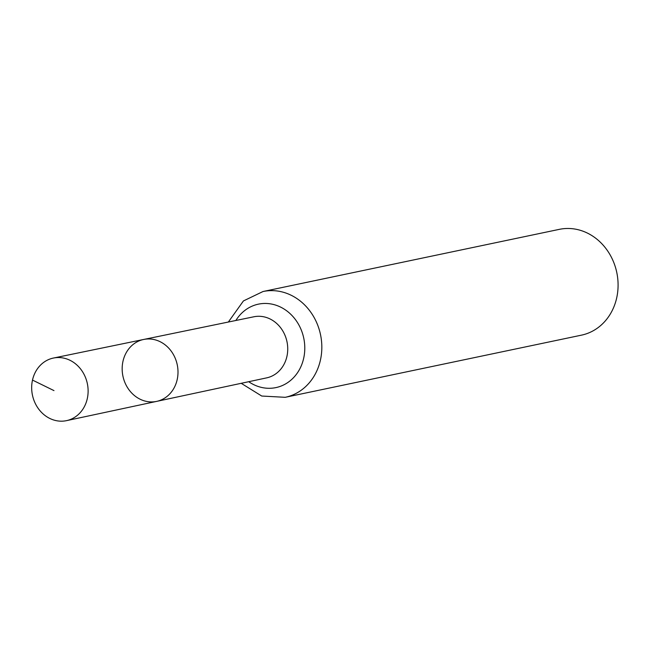 <?xml version="1.0" encoding="UTF-8"?>
<svg xmlns="http://www.w3.org/2000/svg" width="650" height="650" viewBox="0 0 650 650"><rect width="100%" height="100%" fill="white"/><g stroke="black" fill="none" stroke-linecap="round" stroke-linejoin="round"><path stroke-width="0.97" d="M122.988 361.254A31.631 27.747 78.2 0 1 143.674 339.463A31.631 27.747 78.2 0 1 177.239 364.748A31.631 27.747 78.2 0 1 156.666 401.383A31.631 27.747 78.2 0 1 122.988 361.254M263.031 291.517A54.047 47.409 -101.8 0 1 320.523 334.677A54.047 47.409 -101.8 0 1 285.228 397.312L581.49 335.148A54.047 47.409 -101.8 0 0 616.785 272.521A54.047 47.409 -101.8 0 0 559.293 229.361L263.031 291.517L243.425 300.942L228.353 322.026M156.666 401.383L266.687 377.861A31.208 27.373 -101.8 0 0 286.983 341.713A31.208 27.373 -101.8 0 0 253.874 316.777L143.674 339.463A31.631 27.747 78.2 0 1 177.239 364.748A31.631 27.747 78.2 0 1 156.666 401.383L66.552 420.639A31.98 28.048 78.2 0 1 32.5 380.079A31.98 28.048 78.2 0 1 53.414 358.053A31.98 28.048 78.2 0 1 87.287 398.653A31.98 28.048 78.2 0 1 66.552 420.639M32.5 380.079L53.983 390.609M248.722 381.704A42.632 37.391 -101.8 0 0 299.479 369.501A42.632 37.391 -101.8 0 0 287.259 311.252A42.632 37.391 -101.8 0 0 235.877 320.483M285.228 397.312L261.739 396.037L241.215 383.313M143.674 339.463L53.414 358.053"/></g></svg>
